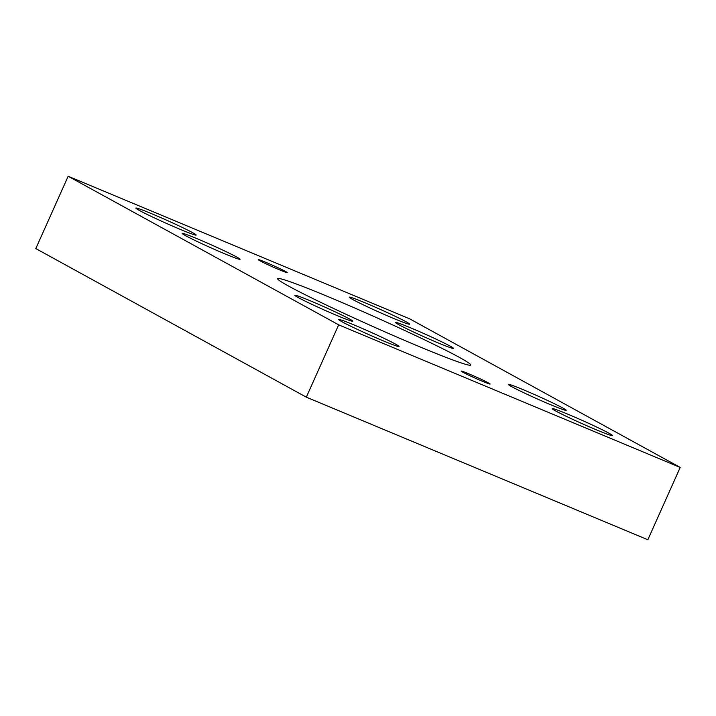 <?xml version="1.0" encoding="UTF-8"?>
<svg xmlns="http://www.w3.org/2000/svg" width="716" height="716" viewBox="0 0 716 716"><rect width="100%" height="100%" fill="white"/><g stroke="black" fill="none" stroke-linecap="round" stroke-linejoin="round"><path stroke-width="1.07" d="M550.792 404.782A31.728 1.441 -155.9 0 1 508.297 384.394A31.728 1.441 -155.9 0 1 530.583 392.833A31.728 1.441 -155.9 0 1 562.874 408.039A31.728 1.441 -155.9 0 1 566.222 410.304A31.728 1.441 -155.9 0 1 550.792 404.782M224.618 253.75A31.728 1.441 -155.9 0 1 182.132 233.371A31.728 1.441 -155.9 0 1 211.676 245.015A31.728 1.441 -155.9 0 1 240.048 259.281A31.728 1.441 -155.9 0 1 224.618 253.75M438.067 342.866A31.728 1.441 -155.9 0 1 395.581 322.486A31.728 1.441 -155.9 0 1 411.02 328.009A31.728 1.441 -155.9 0 1 453.505 348.388A31.728 1.441 -155.9 0 1 438.067 342.866M337.334 315.666A31.728 1.441 -155.9 0 1 294.849 295.278A31.728 1.441 -155.9 0 1 317.125 303.718A31.728 1.441 -155.9 0 1 349.426 318.933A31.728 1.441 -155.9 0 1 352.773 321.189A31.728 1.441 -155.9 0 1 337.334 315.666M482.387 381.27A15.859 0.716 -155.9 0 1 461.14 371.085A15.859 0.716 -155.9 0 1 472.283 375.3A15.859 0.716 -155.9 0 1 488.428 382.908A15.859 0.716 -155.9 0 1 490.102 384.036A15.859 0.716 -155.9 0 1 482.387 381.27M180.092 229.299A33.043 1.504 -155.9 0 1 135.834 208.07A33.043 1.504 -155.9 0 1 159.041 216.859A33.043 1.504 -155.9 0 1 192.685 232.7A33.043 1.504 -155.9 0 1 196.175 235.054A33.043 1.504 -155.9 0 1 180.092 229.299M393.549 318.414A33.043 1.504 -155.9 0 1 349.292 297.176A33.043 1.504 -155.9 0 1 372.499 305.965A33.043 1.504 -155.9 0 1 406.133 321.806A33.043 1.504 -155.9 0 1 409.624 324.169A33.043 1.504 -155.9 0 1 393.549 318.414M279.491 269.834A15.859 0.716 -155.9 0 1 258.252 259.639A15.859 0.716 -155.9 0 1 269.386 263.855A15.859 0.716 -155.9 0 1 285.541 271.462A15.859 0.716 -155.9 0 1 287.205 272.59A15.859 0.716 -155.9 0 1 279.491 269.834M596.437 429.851A33.043 1.504 -155.9 0 1 552.179 408.621A33.043 1.504 -155.9 0 1 575.387 417.41A33.043 1.504 -155.9 0 1 609.03 433.252A33.043 1.504 -155.9 0 1 612.52 435.605A33.043 1.504 -155.9 0 1 596.437 429.851M382.988 340.744A33.043 1.504 -155.9 0 1 338.731 319.506A33.043 1.504 -155.9 0 1 361.938 328.295A33.043 1.504 -155.9 0 1 395.581 344.145A33.043 1.504 -155.9 0 1 399.063 346.499A33.043 1.504 -155.9 0 1 382.988 340.744M419.263 346.598A105.753 4.797 -155.9 0 1 277.638 278.658A105.753 4.797 -155.9 0 1 351.905 306.788A105.753 4.797 -155.9 0 1 459.556 357.481A105.753 4.797 -155.9 0 1 470.707 365.017A105.753 4.797 -155.9 0 1 419.263 346.598M68.154 176.252L338.677 324.84L680.2 467.423L409.677 318.835L68.154 176.252L35.8 248.577L306.323 397.165L647.846 539.748L680.2 467.423M338.677 324.84L306.323 397.165"/></g></svg>
